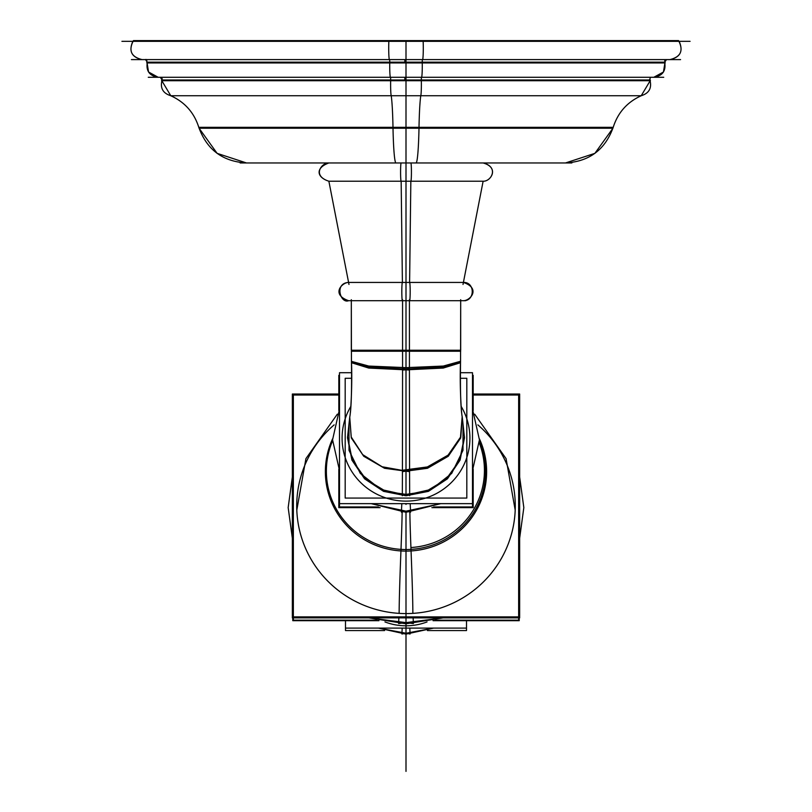 <?xml version="1.0" encoding="UTF-8"?>
<svg xmlns="http://www.w3.org/2000/svg" width="812" height="812" viewBox="0 0 812 812"><rect width="100%" height="100%" fill="white"/><g stroke="black" fill="none" stroke-linecap="round" stroke-linejoin="round"><path stroke-width="1.22" d="M406 80.723L406 95.735L406 80.723L406 95.735L170.774 95.735C184.801 102.109 194.139 112.635 198.798 127.322C206.837 149.712 222.742 161.588 246.493 162.958L217.108 153.346L199.082 128.225M401.158 162.958A9.135 0.568 90 0 0 400.58 172.083A9.135 0.568 90 0 0 401.158 181.218L483.13 181.218L406 181.218L406 282.434L348.592 282.434L328.87 181.218C316.721 177.432 315.015 167.972 328.87 162.958C321.704 162.613 311.707 175.727 328.87 181.218L406 181.218L406 95.735L641.226 95.735C649.153 93.248 652.036 88 649.894 79.982L650.179 77.993M463.023 424.747L462.992 450.355L451.695 473.416L431.355 489.372L406 495.076L428.381 490.681L447.341 478.197L460.018 459.521L464.474 437.485L462.251 416.982L460.8 436.998L449.29 454.669L429.832 466.768L406 471.061L406 495.076L383.619 490.681L364.659 478.197L351.982 459.521L347.526 437.485L349.749 416.982C351.271 409.339 351.85 391.039 351.464 362.091L367.511 367.004L406 369.044L406 471.061L429.863 466.758L449.33 454.629L460.82 436.917L462.251 416.982C460.729 409.339 460.15 391.039 460.536 362.091L444.489 367.004L406 369.044L406 350.246L351.312 350.246L460.688 350.246L351.312 350.246L406 350.246L406 181.218L406 282.434L463.408 282.434L483.13 181.218C490.854 181.634 499.735 167.587 483.13 162.958C499.299 166.998 491.25 181.695 483.13 181.218L463.013 284.464M347.526 437.485L351.982 460.211L364.659 478.887L383.619 491.372L406 495.767L428.381 491.372L447.341 478.887L460.018 460.211L464.474 437.485M296.715 505.947A109.285 107.62 0 0 0 406 613.578L406 549.531A79.627 78.409 0 0 1 332.565 440.804A79.627 78.409 0 0 0 406 549.531A79.627 78.409 180 0 0 479.435 440.804A79.627 78.409 180 0 1 406 549.531M515.285 505.947A109.285 107.62 180 0 1 406 613.578A109.285 107.62 180 0 0 508.322 543.736A109.285 107.62 180 0 0 477.852 424.869M690.078 41.341L121.922 41.341M679.157 41.341C683.46 51.146 680.375 57.236 669.93 59.601C680.832 56.911 683.704 50.577 678.568 40.6L388.887 40.6A11.459 0.721 90 0 0 388.775 52.881A11.459 0.721 90 0 0 389.425 59.601M132.843 41.341C128.54 51.146 131.625 57.236 142.07 59.601C131.168 56.911 128.296 50.577 133.432 40.6L423.113 40.6A11.459 0.721 90 0 1 423.225 52.881A11.459 0.721 90 0 1 422.575 59.601M680.578 59.601L131.422 59.601M406 59.824L406 62.159L147.337 62.159L406 62.159L147.337 62.159L146.83 62.95L422.27 62.95L422.301 59.824M422.362 59.601L145.49 59.601L147.337 62.159C145.845 70.877 149.469 75.912 158.198 77.282L148.555 72.014L147.094 62.95M422.22 61.276A11.459 0.721 90 0 1 421.56 77.282M389.78 61.276A11.459 0.721 90 0 0 390.44 77.282M664.734 60.748L665.17 62.95L389.73 62.95L389.699 59.824M389.638 59.601L666.51 59.601L664.673 62.179C666.155 70.877 662.531 75.912 653.802 77.282L663.445 72.014L664.906 62.95M663.719 77.282L148.281 77.282M161.233 77.505L162.167 78.612L161.547 80.723L421.347 80.723L421.367 77.505M421.428 77.282L160.319 77.282L162.106 79.982L406 79.982L406 77.505M421.337 80.723A11.459 0.721 90 0 1 420.768 95.735A49.735 3.126 90 0 0 418.992 128.225L199.062 128.225C194.433 112.766 184.71 101.815 169.901 95.369M390.633 77.505L390.653 80.723A11.459 0.721 90 0 0 391.232 95.735A49.735 3.126 90 0 1 393.008 128.225L612.938 128.225C617.567 112.766 627.29 101.815 642.099 95.369M390.572 77.282L651.681 77.282M390.653 80.723L650.453 80.723L649.742 79.109M419.033 126.093A49.735 3.126 90 0 1 416.018 162.958M392.967 126.093A49.735 3.126 90 0 0 395.982 162.958M571.881 162.958L240.119 162.958M410.842 162.958A9.135 0.568 90 0 1 411.42 172.083A9.135 0.568 90 0 1 410.842 181.218L409.603 282.434A9.135 0.568 90 0 1 410.182 291.569A9.135 0.568 90 0 1 409.603 300.704A9.135 0.568 90 0 1 409.573 300.684M401.158 181.218L402.397 282.434A9.135 0.568 90 0 0 401.818 291.569A9.135 0.568 90 0 0 402.397 300.704A9.135 0.568 90 0 0 402.427 300.684M465.702 300.704L346.298 300.704M402.569 299.709L402.569 351.231L460.688 351.231L402.569 351.231M409.431 299.709L409.431 351.231L351.312 351.231L409.431 351.231M409.431 348.226L409.421 370.018L368.76 368.059L351.484 362.72M402.569 348.226L402.579 370.018L443.24 368.059L460.516 362.72M460.556 361.279L443.271 366.06L402.579 367.806L402.417 471.67L427.477 468.28L448.275 456.253L460.688 437.962L462.261 417.023C461.541 416.038 459.44 385.72 460.556 361.32L460.688 299.709M351.312 299.709L351.444 361.36L368.729 366.06L409.421 367.806L409.583 471.67L384.523 468.28L363.725 456.253L351.312 437.962L349.739 417.023C350.459 416.038 352.56 385.72 351.444 361.32L351.444 361.279M409.573 470.249L409.674 495.371M462.17 416.586L460.505 437.171L448.082 455.136L427.366 466.941L402.427 470.249L402.326 495.371M464.474 436.754L459.663 460.262L446.021 479.364L425.803 491.575L402.326 494.873L402.326 495.736M460.302 378.28L466.819 378.28L466.819 498.071L345.181 498.071L345.181 378.28L351.697 378.28M347.526 436.754L352.337 460.262L365.979 479.364L386.197 491.575L409.674 494.873L409.674 495.736M460.333 372.708L472.493 372.708L472.493 506.942L433.689 506.942M378.311 506.942L339.507 506.942L339.507 503.643L472.493 503.643M401.818 503.643L401.402 512.149L440.804 503.643L406 512.291L406 551.104M410.182 503.643L410.598 512.149L371.196 503.643L406 512.291M351.667 372.708L339.507 372.708L339.507 503.643M338.817 394.023L292.35 394.023L292.35 617.881L519.65 617.881L519.65 394.023L473.183 394.023M401.077 547.532A693.154 7.562 93.5 0 0 399.139 613.364M412.861 613.364A693.154 7.562 86.5 0 0 410.923 547.532A78.429 77.241 0 0 0 479.364 443.119M332.565 438.886A80.632 79.414 0 0 0 411.065 550.942A419.256 4.567 86.5 0 1 409.877 512.189M479.435 438.886A80.632 79.414 0 0 1 400.935 550.942A419.256 4.567 93.5 0 0 402.123 512.189M473.183 410.557L473.183 375.317L472.493 375.317M339.507 375.317L338.817 375.317L338.817 410.557M473.183 469.092L473.183 507.642L431.893 507.642M380.107 507.642L338.817 507.642L338.817 469.092M518.645 617.881L518.645 620.185L435.1 620.185M376.9 620.185L293.355 620.185L293.355 617.881M398.865 617.881L398.611 623.565L443.108 617.881L406 623.789L368.892 617.881L413.389 623.565L413.135 617.881M338.817 395.018L293.355 395.018L293.355 616.887L518.645 616.887L518.645 395.018L473.183 395.018M519.223 617.881L519.223 620.683L433.05 620.683M378.95 620.683L292.777 620.683L292.777 617.881M427.427 630.559L466.514 630.559L466.514 628.092L345.486 628.092L345.486 620.683M466.514 628.092L466.514 620.683M409.806 628.092L410.09 633.999L378.422 628.092L406 634.121L433.578 628.092L401.91 633.999L402.194 628.092M384.573 630.559L345.486 630.559L345.486 628.092M406 41.341L406 59.56M406 62.95L406 77.282M406 128.225L406 95.735L406 127.322L613.202 127.322C617.861 112.635 627.199 102.109 641.226 95.735L650.179 80.723M406 61.276L406 77.241L406 61.276M404.833 62.95L404.823 59.824M404.833 80.723L404.823 77.505M406 471.061L382.137 466.758L362.67 454.629L351.18 436.917L349.749 416.982M347.526 437.851L351.89 459.988L364.537 478.775L383.548 491.341L406 495.767L428.452 491.341L447.463 478.775L460.11 459.988L464.474 437.851M406 495.767L406 495.076L380.645 489.372L360.305 473.416L349.008 450.355L348.977 424.747M406 162.979L406 181.198L406 162.979M406 577.119L406 771.4L406 577.119M406 441.931L406 408.203L406 441.931M406 504.425L406 503.643M350.885 406.294A63.915 62.95 0 0 0 350.53 469.437A63.915 62.95 0 0 0 406 501.126A63.915 62.95 180 0 0 461.47 469.437A63.915 62.95 180 0 0 461.114 406.294A63.915 62.95 180 0 1 461.47 469.437A63.915 62.95 180 0 1 406 501.126A63.915 62.95 0 0 1 350.53 469.437A63.915 62.95 0 0 1 350.885 406.294M334.148 424.869A109.285 107.62 0 0 0 303.678 543.736A109.285 107.62 0 0 0 406 613.578M406 547.684L406 614.268L406 547.684M406 617.881C406 625.585 406 625.585 406 617.881C406 625.585 406 625.585 406 617.881C406 625.585 406 625.585 406 617.881M406 625.798A58.19 57.307 0 0 0 427.051 621.921A58.19 57.307 0 0 1 406 625.798A58.19 57.307 180 0 1 384.949 621.921A58.19 57.307 180 0 0 406 625.798M406 62.159L664.673 62.179M406 79.982L649.894 79.982M406 127.322L198.808 127.332M162.106 79.982C159.964 88 162.847 93.248 170.774 95.735L161.821 80.723M613.202 127.311L613.192 127.332C605.163 149.712 589.258 161.588 565.507 162.958L594.891 153.346L612.918 128.225M348.592 282.434C341.994 282.393 330.717 294.452 348.592 300.704C340.583 303.952 333.955 283.175 348.592 282.434L409.603 282.434M463.408 282.434C475.193 281.876 475.193 301.262 463.408 300.704C470.168 300.805 481.11 288.443 463.408 282.434L402.397 282.434M460.688 350.246L460.688 300.704M351.312 350.246L351.312 300.704M472.493 409.075L479.435 439.83L472.493 470.584L479.435 439.83L472.493 409.075M339.507 409.075L332.565 439.83L339.507 470.584L332.565 439.83L339.507 409.075M519.65 476.938L523.831 507.601L519.65 538.265L523.831 507.601L519.65 476.938M292.35 476.938L288.169 507.601L292.35 538.265L288.169 507.601L292.35 476.938M146.83 62.95C147.002 60.129 146.556 59.012 145.49 59.601M410.842 181.218L328.87 181.218L348.987 284.464M464.474 437.394L464.474 438.267M347.526 437.394L347.526 438.267M474.685 414.191L506.079 458.638L515.214 510.24M337.315 414.191L305.921 458.638L296.786 510.24"/></g></svg>
